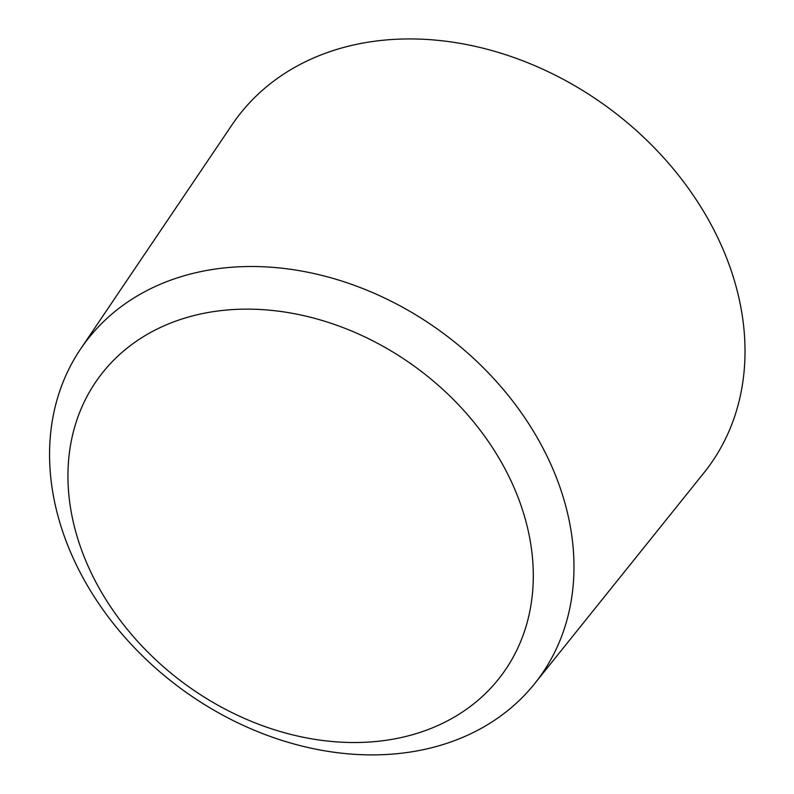 <?xml version="1.0" encoding="UTF-8"?>
<svg xmlns="http://www.w3.org/2000/svg" width="794" height="794" viewBox="0 0 794 794"><rect width="100%" height="100%" fill="white"/><g stroke="black" fill="none" stroke-linecap="round" stroke-linejoin="round"><path stroke-width="1.19" d="M534.541 683.793L704.02 472.728A293.333 229.565 -143.6 0 0 672.31 167.653A293.333 229.565 -143.6 0 0 346.512 46.697A293.333 229.565 -143.6 0 0 232.066 124.767L80.551 349.072A282.168 220.831 -143.6 0 0 125.363 637.87A282.168 220.831 -143.6 0 0 432.909 747.422A282.168 220.831 -143.6 0 0 534.541 683.793A282.168 220.831 -143.6 0 0 504.041 390.33A282.168 220.831 -143.6 0 0 190.639 273.98A282.168 220.831 -143.6 0 0 80.551 349.072M193.131 315.764A250.388 195.959 -143.6 0 0 94.258 579.015A250.388 195.959 -143.6 0 0 408.116 735.889A250.388 195.959 -143.6 0 0 506.979 472.638A250.388 195.959 -143.6 0 0 193.131 315.764"/></g></svg>

